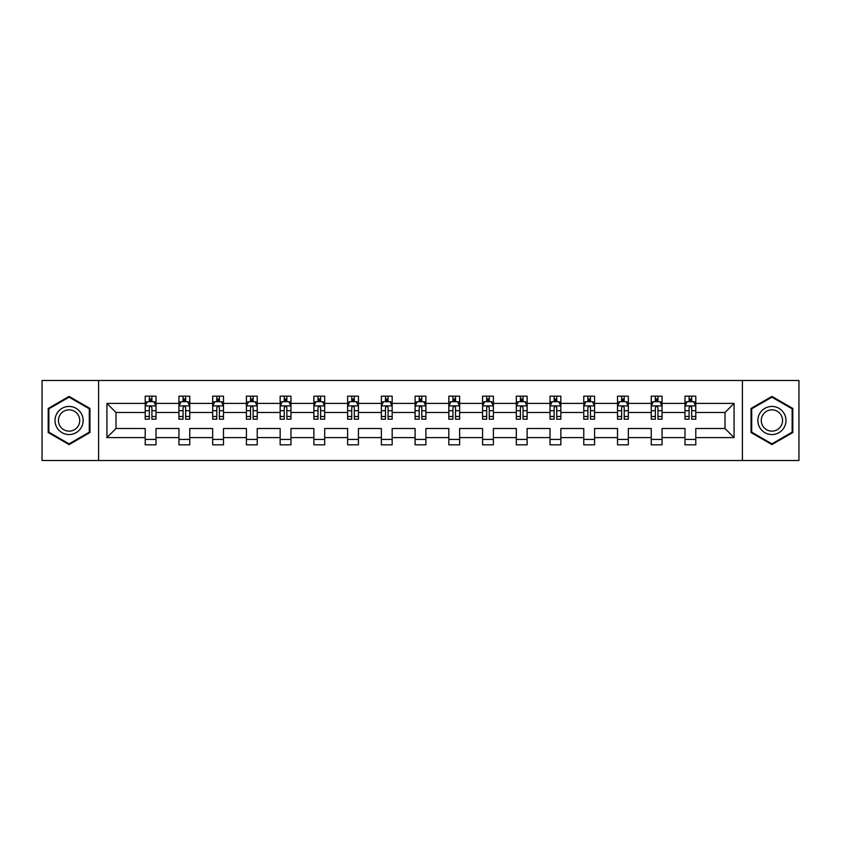 <?xml version="1.0" encoding="UTF-8"?>
<svg xmlns="http://www.w3.org/2000/svg" width="841" height="841" viewBox="0 0 841 841"><rect width="100%" height="100%" fill="white"/><g stroke="black" fill="none" stroke-linecap="round" stroke-linejoin="round"><path stroke-width="1.26" d="M742.403 460.511L798.95 460.511L798.95 380.489L742.403 380.489L742.403 460.511L98.597 460.511L98.597 380.489L42.05 380.489L42.05 460.511L98.597 460.511M695.791 437.583L695.791 428.5L724.995 428.5L734.077 437.583L695.791 437.583L695.791 444.826L684.984 444.826L684.984 437.583L662.056 437.583L662.056 444.826L651.249 444.826L651.249 437.583L628.322 437.583L628.322 444.826L617.515 444.826L617.515 437.583L594.587 437.583L594.587 444.826L583.77 444.826L583.77 437.583L560.852 437.583L560.852 444.826L550.035 444.826L550.035 437.583L527.118 437.583L527.118 444.826L516.3 444.826L516.3 437.583L493.383 437.583L493.383 444.826L482.566 444.826L482.566 437.583L459.638 437.583L459.638 444.826L448.831 444.826L448.831 437.583L425.903 437.583L425.903 444.826L415.097 444.826L415.097 437.583L392.169 437.583L392.169 444.826L381.362 444.826L381.362 437.583L358.434 437.583L358.434 444.826L347.617 444.826L347.617 437.583L324.7 437.583L324.7 444.826L313.882 444.826L313.882 437.583L290.965 437.583L290.965 444.826L280.148 444.826L280.148 437.583L257.23 437.583L257.23 444.826L246.413 444.826L246.413 437.583L223.485 437.583L223.485 444.826L212.678 444.826L212.678 437.583L189.751 437.583L189.751 444.826L178.944 444.826L178.944 437.583L156.016 437.583L156.016 444.826L145.209 444.826L145.209 437.583L106.923 437.583L106.923 403.417L145.209 403.417L145.209 396.174L156.016 396.174L156.016 403.417L178.944 403.417L178.944 396.174L189.751 396.174L189.751 403.417L212.678 403.417L212.678 396.174L223.485 396.174L223.485 403.417L246.413 403.417L246.413 396.174L257.23 396.174L257.23 403.417L280.148 403.417L280.148 396.174L290.965 396.174L290.965 403.417L313.882 403.417L313.882 396.174L324.7 396.174L324.7 403.417L347.617 403.417L347.617 396.174L358.434 396.174L358.434 403.417L381.362 403.417L381.362 396.174L392.169 396.174L392.169 403.417L415.097 403.417L415.097 396.174L425.903 396.174L425.903 403.417L448.831 403.417L448.831 396.174L459.638 396.174L459.638 403.417L482.566 403.417L482.566 396.174L493.383 396.174L493.383 403.417L516.3 403.417L516.3 396.174L527.118 396.174L527.118 403.417L550.035 403.417L550.035 396.174L560.852 396.174L560.852 403.417L583.77 403.417L583.77 396.174L594.587 396.174L594.587 403.417L617.515 403.417L617.515 396.174L628.322 396.174L628.322 403.417L651.249 403.417L651.249 396.174L662.056 396.174L662.056 403.417L684.984 403.417L684.984 396.174L695.791 396.174L695.791 403.417L734.077 403.417L734.077 437.583M742.403 380.489L98.597 380.489M684.984 403.417L684.984 412.5L662.056 412.5L662.056 403.417M662.056 437.583L662.056 428.5L684.984 428.5L684.984 437.583M651.249 403.417L651.249 412.5L628.322 412.5L628.322 403.417M628.322 437.583L628.322 428.5L651.249 428.5L651.249 437.583M617.515 403.417L617.515 412.5L594.587 412.5L594.587 403.417M594.587 437.583L594.587 428.5L617.515 428.5L617.515 437.583M583.77 403.417L583.77 412.5L560.852 412.5L560.852 403.417M560.852 437.583L560.852 428.5L583.77 428.5L583.77 437.583M550.035 403.417L550.035 412.5L527.118 412.5L527.118 403.417M527.118 437.583L527.118 428.5L550.035 428.5L550.035 437.583M516.3 403.417L516.3 412.5L493.383 412.5L493.383 403.417M493.383 437.583L493.383 428.5L516.3 428.5L516.3 437.583M482.566 403.417L482.566 412.5L459.638 412.5L459.638 403.417M459.638 437.583L459.638 428.5L482.566 428.5L482.566 437.583M448.831 403.417L448.831 412.5L425.903 412.5L425.903 403.417M425.903 437.583L425.903 428.5L448.831 428.5L448.831 437.583M415.097 403.417L415.097 412.5L392.169 412.5L392.169 403.417M392.169 437.583L392.169 428.5L415.097 428.5L415.097 437.583M381.362 403.417L381.362 412.5L358.434 412.5L358.434 403.417M358.434 437.583L358.434 428.5L381.362 428.5L381.362 437.583M347.617 403.417L347.617 412.5L324.7 412.5L324.7 403.417M324.7 437.583L324.7 428.5L347.617 428.5L347.617 437.583M313.882 403.417L313.882 412.5L290.965 412.5L290.965 403.417M290.965 437.583L290.965 428.5L313.882 428.5L313.882 437.583M280.148 403.417L280.148 412.5L257.23 412.5L257.23 403.417M257.23 437.583L257.23 428.5L280.148 428.5L280.148 437.583M246.413 403.417L246.413 412.5L223.485 412.5L223.485 403.417M223.485 437.583L223.485 428.5L246.413 428.5L246.413 437.583M212.678 403.417L212.678 412.5L189.751 412.5L189.751 403.417M189.751 437.583L189.751 428.5L212.678 428.5L212.678 437.583M178.944 403.417L178.944 412.5L156.016 412.5L156.016 403.417M156.016 437.583L156.016 428.5L178.944 428.5L178.944 437.583M145.209 403.417L145.209 412.5L116.005 412.5L116.005 428.5L145.209 428.5L145.209 437.583M106.923 403.417L116.005 412.5M724.995 428.5L724.995 412.5L695.791 412.5L695.791 403.417M689.094 401.577L691.691 401.577M655.36 401.577L657.946 401.577M621.615 401.577L624.211 401.577M587.88 401.577L590.477 401.577M554.145 401.577L556.742 401.577M520.411 401.577L523.007 401.577M486.676 401.577L489.273 401.577M452.942 401.577L455.538 401.577M419.207 401.577L421.793 401.577M385.462 401.577L388.058 401.577M351.727 401.577L354.324 401.577M317.993 401.577L320.589 401.577M284.258 401.577L286.855 401.577M250.523 401.577L253.12 401.577M216.789 401.577L219.385 401.577M183.054 401.577L185.64 401.577M149.309 401.577L151.906 401.577M145.209 439.423L156.016 439.423M178.944 439.423L189.751 439.423M212.678 439.423L223.485 439.423M246.413 439.423L257.23 439.423M280.148 439.423L290.965 439.423M313.882 439.423L324.7 439.423M347.617 439.423L358.434 439.423M381.362 439.423L392.169 439.423M415.097 439.423L425.903 439.423M448.831 439.423L459.638 439.423M482.566 439.423L493.383 439.423M516.3 439.423L527.118 439.423M550.035 439.423L560.852 439.423M583.77 439.423L594.587 439.423M617.515 439.423L628.322 439.423M651.249 439.423L662.056 439.423M684.984 439.423L695.791 439.423M116.005 428.5L106.923 437.583M734.077 403.417L724.995 412.5M89.955 408.453L69.078 396.405L48.21 408.453L48.21 432.547L69.078 444.595L89.955 432.547L89.955 408.453M751.045 408.453L751.045 432.547L771.922 444.595L792.79 432.547L792.79 408.453L771.922 396.405L751.045 408.453M151.906 398.981L149.309 398.981M147.238 401.945L145.209 401.945L145.209 396.174L149.309 396.174L149.309 401.683M145.209 416.495L145.209 419.207L149.309 419.207L149.309 416.495L145.209 416.495L145.209 412.5M156.016 412.5L156.016 419.207L151.906 419.207L151.906 407.633C151.044 405.961 150.182 405.961 149.309 407.633L149.309 416.495M153.987 401.945L156.016 401.945L156.016 396.174L151.906 396.174L151.906 401.683M156.016 406.014L153.85 401.683L147.364 401.683L145.209 406.014M185.64 398.981L183.054 398.981M180.973 401.945L178.944 401.945L178.944 396.174L183.054 396.174L183.054 401.683M178.944 416.495L178.944 419.207L183.054 419.207L183.054 416.495L178.944 416.495L178.944 412.5M189.751 412.5L189.751 419.207L185.64 419.207L185.64 407.633C184.778 405.961 183.916 405.961 183.054 407.633L183.054 416.495M187.722 401.945L189.751 401.945L189.751 396.174L185.64 396.174L185.64 401.683M189.751 406.014L187.596 401.683L181.099 401.683L178.944 406.014M219.385 398.981L216.789 398.981M214.707 401.945L212.678 401.945L212.678 396.174L216.789 396.174L216.789 401.683M212.678 416.495L212.678 419.207L216.789 419.207L216.789 416.495L212.678 416.495L212.678 412.5M223.485 412.5L223.485 419.207L219.385 419.207L219.385 407.633C218.513 405.961 217.651 405.961 216.789 407.633L216.789 416.495M221.456 401.945L223.485 401.945L223.485 396.174L219.385 396.174L219.385 401.683M223.485 406.014L221.33 401.683L214.844 401.683L212.678 406.014M56.904 413.467A14.055 14.055 0 0 0 62.055 432.673A14.055 14.055 0 0 0 81.251 427.533A14.055 14.055 0 0 0 76.111 408.327A14.055 14.055 0 0 0 56.904 413.467M59.869 415.181A10.639 10.639 0 0 0 63.758 429.719A10.639 10.639 0 0 0 78.297 425.819A10.639 10.639 0 0 0 74.407 411.281A10.639 10.639 0 0 0 59.869 415.181M89.304 408.831L89.304 432.169L69.078 443.848L48.862 432.169L48.862 408.831L69.078 397.152L89.304 408.831M759.749 413.467A14.055 14.055 0 0 0 764.889 432.673A14.055 14.055 0 0 0 784.096 427.533A14.055 14.055 0 0 0 778.945 408.327A14.055 14.055 0 0 0 759.749 413.467M762.703 415.181A10.639 10.639 0 0 0 766.593 429.719A10.639 10.639 0 0 0 781.131 425.819A10.639 10.639 0 0 0 777.242 411.281A10.639 10.639 0 0 0 762.703 415.181M792.138 408.831L792.138 432.169L771.922 443.848L751.696 432.169L751.696 408.831L771.922 397.152L792.138 408.831M253.12 398.981L250.523 398.981M248.442 401.945L246.413 401.945L246.413 396.174L250.523 396.174L250.523 401.683M246.413 416.495L246.413 419.207L250.523 419.207L250.523 416.495L246.413 416.495L246.413 412.5M257.23 412.5L257.23 419.207L253.12 419.207L253.12 407.633C252.258 405.961 251.385 405.961 250.523 407.633L250.523 416.495M255.191 401.945L257.23 401.945L257.23 396.174L253.12 396.174L253.12 401.683M257.23 406.014L255.065 401.683L248.579 401.683L246.413 406.014M286.855 398.981L284.258 398.981M282.187 401.945L280.148 401.945L280.148 396.174L284.258 396.174L284.258 401.683M280.148 416.495L280.148 419.207L284.258 419.207L284.258 416.495L280.148 416.495L280.148 412.5M290.965 412.5L290.965 419.207L286.855 419.207L286.855 407.633C285.993 405.961 285.12 405.961 284.258 407.633L284.258 416.495M288.926 401.945L290.965 401.945L290.965 396.174L286.855 396.174L286.855 401.683M290.965 406.014L288.799 401.683L282.313 401.683L280.148 406.014M320.589 398.981L317.993 398.981M315.922 401.945L313.882 401.945L313.882 396.174L317.993 396.174L317.993 401.683M313.882 416.495L313.882 419.207L317.993 419.207L317.993 416.495L313.882 416.495L313.882 412.5M324.7 412.5L324.7 419.207L320.589 419.207L320.589 407.633C319.727 405.961 318.865 405.961 317.993 407.633L317.993 416.495M322.66 401.945L324.7 401.945L324.7 396.174L320.589 396.174L320.589 401.683M324.7 406.014L322.534 401.683L316.048 401.683L313.882 406.014M354.324 398.981L351.727 398.981M349.656 401.945L347.617 401.945L347.617 396.174L351.727 396.174L351.727 401.683M347.617 416.495L347.617 419.207L351.727 419.207L351.727 416.495L347.617 416.495L347.617 412.5M358.434 412.5L358.434 419.207L354.324 419.207L354.324 407.633C353.462 405.961 352.6 405.961 351.727 407.633L351.727 416.495M356.405 401.945L358.434 401.945L358.434 396.174L354.324 396.174L354.324 401.683M358.434 406.014L356.269 401.683L349.782 401.683L347.617 406.014M388.058 398.981L385.462 398.981M383.391 401.945L381.362 401.945L381.362 396.174L385.462 396.174L385.462 401.683M381.362 416.495L381.362 419.207L385.462 419.207L385.462 416.495L381.362 416.495L381.362 412.5M392.169 412.5L392.169 419.207L388.058 419.207L388.058 407.633C387.196 405.961 386.334 405.961 385.462 407.633L385.462 416.495M390.14 401.945L392.169 401.945L392.169 396.174L388.058 396.174L388.058 401.683M392.169 406.014L390.003 401.683L383.517 401.683L381.362 406.014M421.793 398.981L419.207 398.981M417.125 401.945L415.097 401.945L415.097 396.174L419.207 396.174L419.207 401.683M415.097 416.495L415.097 419.207L419.207 419.207L419.207 416.495L415.097 416.495L415.097 412.5M425.903 412.5L425.903 419.207L421.793 419.207L421.793 407.633C420.931 405.961 420.069 405.961 419.207 407.633L419.207 416.495M423.875 401.945L425.903 401.945L425.903 396.174L421.793 396.174L421.793 401.683M425.903 406.014L423.748 401.683L417.252 401.683L415.097 406.014M455.538 398.981L452.942 398.981M450.86 401.945L448.831 401.945L448.831 396.174L452.942 396.174L452.942 401.683M448.831 416.495L448.831 419.207L452.942 419.207L452.942 416.495L448.831 416.495L448.831 412.5M459.638 412.5L459.638 419.207L455.538 419.207L455.538 407.633C454.666 405.961 453.804 405.961 452.942 407.633L452.942 416.495M457.609 401.945L459.638 401.945L459.638 396.174L455.538 396.174L455.538 401.683M459.638 406.014L457.483 401.683L450.997 401.683L448.831 406.014M489.273 398.981L486.676 398.981M484.595 401.945L482.566 401.945L482.566 396.174L486.676 396.174L486.676 401.683M482.566 416.495L482.566 419.207L486.676 419.207L486.676 416.495L482.566 416.495L482.566 412.5M493.383 412.5L493.383 419.207L489.273 419.207L489.273 407.633C488.411 405.961 487.538 405.961 486.676 407.633L486.676 416.495M491.344 401.945L493.383 401.945L493.383 396.174L489.273 396.174L489.273 401.683M493.383 406.014L491.218 401.683L484.731 401.683L482.566 406.014M523.007 398.981L520.411 398.981M518.34 401.945L516.3 401.945L516.3 396.174L520.411 396.174L520.411 401.683M516.3 416.495L516.3 419.207L520.411 419.207L520.411 416.495L516.3 416.495L516.3 412.5M527.118 412.5L527.118 419.207L523.007 419.207L523.007 407.633C522.145 405.961 521.273 405.961 520.411 407.633L520.411 416.495M525.078 401.945L527.118 401.945L527.118 396.174L523.007 396.174L523.007 401.683M527.118 406.014L524.952 401.683L518.466 401.683L516.3 406.014M556.742 398.981L554.145 398.981M552.074 401.945L550.035 401.945L550.035 396.174L554.145 396.174L554.145 401.683M550.035 416.495L550.035 419.207L554.145 419.207L554.145 416.495L550.035 416.495L550.035 412.5M560.852 412.5L560.852 419.207L556.742 419.207L556.742 407.633C555.88 405.961 555.018 405.961 554.145 407.633L554.145 416.495M558.813 401.945L560.852 401.945L560.852 396.174L556.742 396.174L556.742 401.683M560.852 406.014L558.687 401.683L552.201 401.683L550.035 406.014M590.477 398.981L587.88 398.981M585.809 401.945L583.77 401.945L583.77 396.174L587.88 396.174L587.88 401.683M583.77 416.495L583.77 419.207L587.88 419.207L587.88 416.495L583.77 416.495L583.77 412.5M594.587 412.5L594.587 419.207L590.477 419.207L590.477 407.633C589.615 405.961 588.753 405.961 587.88 407.633L587.88 416.495M592.558 401.945L594.587 401.945L594.587 396.174L590.477 396.174L590.477 401.683M594.587 406.014L592.421 401.683L585.935 401.683L583.77 406.014M624.211 398.981L621.615 398.981M619.544 401.945L617.515 401.945L617.515 396.174L621.615 396.174L621.615 401.683M617.515 416.495L617.515 419.207L621.615 419.207L621.615 416.495L617.515 416.495L617.515 412.5M628.322 412.5L628.322 419.207L624.211 419.207L624.211 407.633C623.349 405.961 622.487 405.961 621.615 407.633L621.615 416.495M626.293 401.945L628.322 401.945L628.322 396.174L624.211 396.174L624.211 401.683M628.322 406.014L626.156 401.683L619.67 401.683L617.515 406.014M657.946 398.981L655.36 398.981M653.278 401.945L651.249 401.945L651.249 396.174L655.36 396.174L655.36 401.683M651.249 416.495L651.249 419.207L655.36 419.207L655.36 416.495L651.249 416.495L651.249 412.5M662.056 412.5L662.056 419.207L657.946 419.207L657.946 407.633C657.084 405.961 656.222 405.961 655.36 407.633L655.36 416.495M660.027 401.945L662.056 401.945L662.056 396.174L657.946 396.174L657.946 401.683M662.056 406.014L659.901 401.683L653.404 401.683L651.249 406.014M691.691 398.981L689.094 398.981M687.013 401.945L684.984 401.945L684.984 396.174L689.094 396.174L689.094 401.683M684.984 416.495L684.984 419.207L689.094 419.207L689.094 416.495L684.984 416.495L684.984 412.5M695.791 412.5L695.791 419.207L691.691 419.207L691.691 407.633C690.818 405.961 689.956 405.961 689.094 407.633L689.094 416.495M693.762 401.945L695.791 401.945L695.791 396.174L691.691 396.174L691.691 401.683M695.791 406.014L693.636 401.683L687.15 401.683L684.984 406.014M155.963 405.898L145.262 405.898M156.016 416.495L151.906 416.495M149.309 410.692L145.209 410.692M156.016 410.692L151.906 410.692M151.906 400.358L149.309 400.358M189.698 405.898L178.996 405.898M189.751 416.495L185.64 416.495M183.054 410.692L178.944 410.692M189.751 410.692L185.64 410.692M185.64 400.358L183.054 400.358M223.433 405.898L212.731 405.898M223.485 416.495L219.385 416.495M216.789 410.692L212.678 410.692M223.485 410.692L219.385 410.692M219.385 400.358L216.789 400.358M257.167 405.898L246.466 405.898M257.23 416.495L253.12 416.495M250.523 410.692L246.413 410.692M257.23 410.692L253.12 410.692M253.12 400.358L250.523 400.358M290.912 405.898L280.2 405.898M290.965 416.495L286.855 416.495M284.258 410.692L280.148 410.692M290.965 410.692L286.855 410.692M286.855 400.358L284.258 400.358M324.647 405.898L313.935 405.898M324.7 416.495L320.589 416.495M317.993 410.692L313.882 410.692M324.7 410.692L320.589 410.692M320.589 400.358L317.993 400.358M358.382 405.898L347.68 405.898M358.434 416.495L354.324 416.495M351.727 410.692L347.617 410.692M358.434 410.692L354.324 410.692M354.324 400.358L351.727 400.358M392.116 405.898L381.415 405.898M392.169 416.495L388.058 416.495M385.462 410.692L381.362 410.692M392.169 410.692L388.058 410.692M388.058 400.358L385.462 400.358M425.851 405.898L415.149 405.898M425.903 416.495L421.793 416.495M419.207 410.692L415.097 410.692M425.903 410.692L421.793 410.692M421.793 400.358L419.207 400.358M459.585 405.898L448.884 405.898M459.638 416.495L455.538 416.495M452.942 410.692L448.831 410.692M459.638 410.692L455.538 410.692M455.538 400.358L452.942 400.358M493.32 405.898L482.618 405.898M493.383 416.495L489.273 416.495M486.676 410.692L482.566 410.692M493.383 410.692L489.273 410.692M489.273 400.358L486.676 400.358M527.065 405.898L516.353 405.898M527.118 416.495L523.007 416.495M520.411 410.692L516.3 410.692M527.118 410.692L523.007 410.692M523.007 400.358L520.411 400.358M560.8 405.898L550.088 405.898M560.852 416.495L556.742 416.495M554.145 410.692L550.035 410.692M560.852 410.692L556.742 410.692M556.742 400.358L554.145 400.358M594.534 405.898L583.833 405.898M594.587 416.495L590.477 416.495M587.88 410.692L583.77 410.692M594.587 410.692L590.477 410.692M590.477 400.358L587.88 400.358M628.269 405.898L617.567 405.898M628.322 416.495L624.211 416.495M621.615 410.692L617.515 410.692M628.322 410.692L624.211 410.692M624.211 400.358L621.615 400.358M662.004 405.898L651.302 405.898M662.056 416.495L657.946 416.495M655.36 410.692L651.249 410.692M662.056 410.692L657.946 410.692M657.946 400.358L655.36 400.358M695.738 405.898L685.037 405.898M695.791 416.495L691.691 416.495M689.094 410.692L684.984 410.692M695.791 410.692L691.691 410.692M691.691 400.358L689.094 400.358"/></g></svg>
